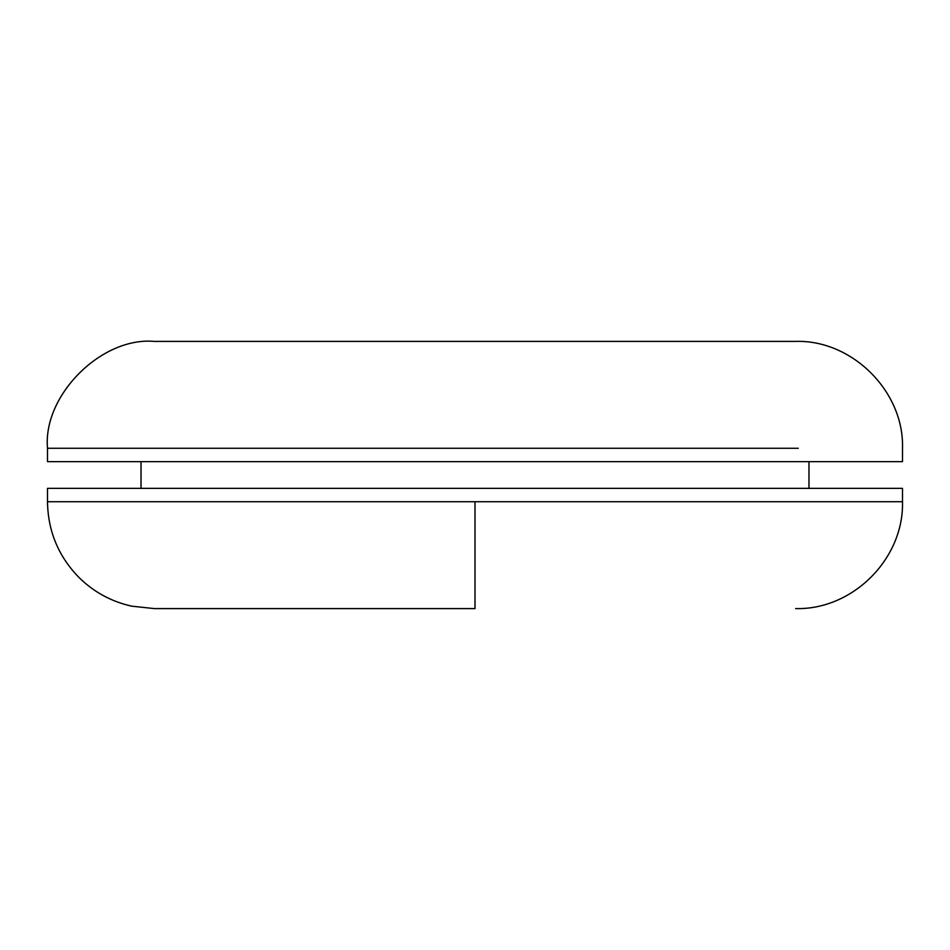 <?xml version="1.0" encoding="UTF-8"?>
<svg xmlns="http://www.w3.org/2000/svg" width="950" height="950" viewBox="0 0 950 950"><rect width="100%" height="100%" fill="white"/><g stroke="black" fill="none" stroke-linecap="round" stroke-linejoin="round"><path stroke-width="1.43" d="M47.5 448.281L47.5 461.641L902.5 461.641L902.5 448.281C904.305 391.709 852.197 339.601 795.625 341.406L154.375 341.406C101.496 336.633 42.726 395.402 47.5 448.281L798.273 448.281M475 608.594L475 501.719L47.5 501.719L47.5 488.359L902.5 488.359L902.5 501.719C903.996 558.802 852.708 610.09 795.625 608.594M47.5 501.719C47.928 531.038 58.366 556.225 78.802 577.291C93.682 591.992 111.328 601.623 131.741 606.171L154.363 608.594L475.036 608.594M475 501.719L902.5 501.719M808.984 461.641L808.984 488.359M141.016 461.641L141.016 488.359"/></g></svg>
